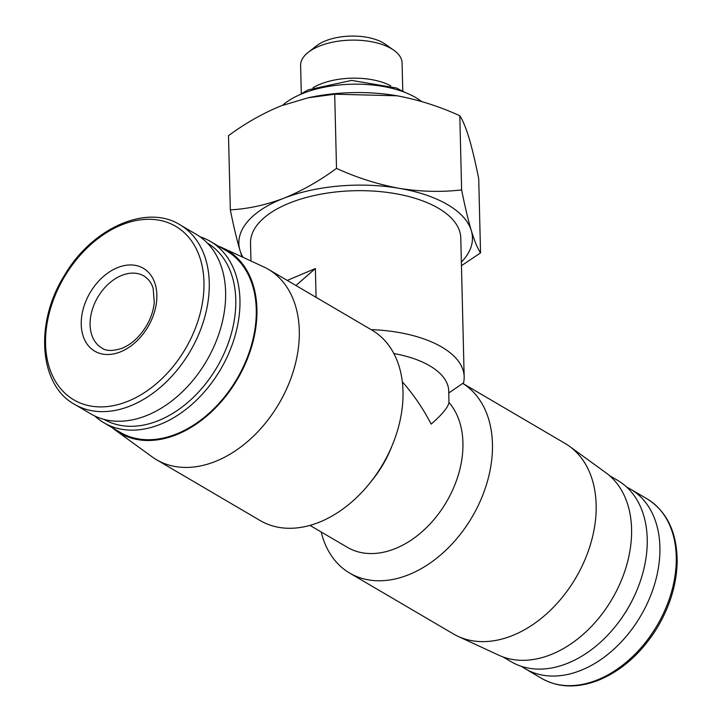 <?xml version="1.0" encoding="UTF-8"?>
<svg xmlns="http://www.w3.org/2000/svg" width="722" height="722" viewBox="0 0 722 722"><rect width="100%" height="100%" fill="white"/><g stroke="black" fill="none" stroke-linecap="round" stroke-linejoin="round"><path stroke-width="1.08" d="M316.074 297.329L315.37 268.548L287.248 280.416M295.921 285.506L315.37 268.548M402.325 381.839C413.553 394.528 423.173 408.625 431.169 424.13C442.261 414.401 448.191 407.172 448.958 402.434A89.384 62.516 120.4 0 1 440.925 510.544A89.384 62.516 120.4 0 1 347.345 547.321L309.964 525.39M393.851 353.527A89.384 42.372 -1.4 0 1 448.75 391.098L448.958 402.434M392.75 444.066A110.412 77.227 120.4 0 1 369.817 483.144L372.552 479.742A89.384 62.516 120.4 0 0 391.107 448.109L392.75 444.066A110.412 77.227 120.4 0 0 373.292 330.929L371.135 329.638A105.159 49.854 -1.4 0 1 464.174 376.83A105.159 49.854 -1.4 0 1 463.334 383.734L462.739 383.409L448.705 393.012M250.967 261.003L250.534 243.133A105.159 49.854 -1.4 0 1 354.439 190.725A105.159 49.854 -1.4 0 1 460.78 237.989L464.174 376.83M371.135 329.638L268.259 269.27A110.412 77.227 120.4 0 1 294.486 367.263A110.412 77.227 120.4 0 1 214.759 461.692A110.412 77.227 120.4 0 1 156.512 459.733A110.412 77.227 120.4 0 1 152.08 456.836L115.601 430.33A105.999 74.14 120.4 0 1 112.217 427.65M242.998 257.312A116.829 55.386 -1.4 0 1 240.011 250.525C236.789 239.551 233.567 225.995 230.327 209.849C247.727 208.965 265.497 205.12 283.647 198.306C301.787 190.951 319.413 180.978 336.515 168.397C357.083 177.774 378.012 184.426 399.293 188.343C420.547 191.736 441.322 192.269 461.62 189.922C464.851 206.077 468.082 219.632 471.304 230.598C474.516 241.04 477.594 248.467 480.536 252.908L461.457 265.678M242.05 256.879L240.011 250.525A116.829 55.386 -1.4 0 1 283.647 198.306A116.829 55.386 -1.4 0 1 399.293 188.343A116.829 55.386 -1.4 0 1 471.304 230.598A116.829 55.386 -1.4 0 1 461.376 262.113M336.515 168.397L334.701 94.212L308.24 97.768L281.381 105.746C263.241 113.101 245.624 123.074 228.513 135.655L230.327 209.849M480.536 252.908L478.722 178.713C475.491 162.567 472.269 149.012 469.038 138.037C465.834 127.604 462.757 120.168 459.806 115.737C439.238 106.351 418.309 99.708 397.028 95.782L334.701 94.212M461.62 189.922L459.806 115.737M307.446 97.939A116.829 55.386 -1.4 0 1 309.991 97.389A116.829 55.386 -1.4 0 1 394.284 95.331A116.829 55.386 -1.4 0 1 397.028 95.782M369.817 483.144A110.412 77.227 120.4 0 1 318.465 522.538A110.412 77.227 120.4 0 1 260.218 520.58L156.512 459.733M462.739 383.409A110.412 77.227 120.4 0 1 487.35 481.628A110.412 77.227 120.4 0 1 407.912 575.028A110.412 77.227 120.4 0 1 349.665 573.069A110.412 77.227 120.4 0 1 321.2 531.979M218.649 246.256A105.999 74.14 120.4 0 1 222.638 247.908L263.575 266.824A110.412 77.227 120.4 0 1 268.259 269.27M463.334 383.734L565.127 443.461A110.412 77.227 120.4 0 1 569.55 446.358A110.412 77.227 120.4 0 1 590.316 544.966A110.412 77.227 120.4 0 1 511.627 635.874A110.412 77.227 120.4 0 1 458.064 636.371A110.412 77.227 120.4 0 1 453.371 633.916L349.665 573.069M120.078 352.02A48.031 33.6 120.4 0 1 85.783 301.381A48.031 33.6 120.4 0 1 151.277 275.813A48.031 33.6 120.4 0 1 120.078 352.02M180.004 224.804L196.366 234.397A104.103 72.814 120.4 0 1 221.085 326.786A104.103 72.814 120.4 0 1 145.916 415.827A104.103 72.814 120.4 0 1 90.999 413.977L74.637 404.383C39.105 385.241 34.358 323.041 64.466 275.353C92.091 227.872 146.819 203.766 180.004 224.804A104.103 72.814 120.4 0 1 204.723 317.193A104.103 72.814 120.4 0 1 129.554 406.224A104.103 72.814 120.4 0 1 74.637 404.383M207.404 243.115A102.181 71.469 120.4 0 1 231.248 333.862A102.181 71.469 120.4 0 1 157.54 420.98A102.181 71.469 120.4 0 1 103.986 419.374M200.048 236.789A105.159 73.554 120.4 0 1 210.391 241.419A105.159 73.554 120.4 0 1 235.372 334.737A105.159 73.554 120.4 0 1 159.445 424.671A105.159 73.554 120.4 0 1 103.959 422.803A105.159 73.554 120.4 0 1 94.871 416.034M210.391 241.419L226.708 250.985A105.159 73.554 120.4 0 1 251.689 344.313A105.159 73.554 120.4 0 1 175.753 434.247A105.159 73.554 120.4 0 1 120.276 432.379L103.959 422.803M222.638 247.908A105.999 74.14 120.4 0 1 253.205 340.946A105.999 74.14 120.4 0 1 175.771 434.987A105.999 74.14 120.4 0 1 115.601 430.33M569.55 446.358L606.029 472.865A105.999 74.14 120.4 0 1 625.974 567.537A105.999 74.14 120.4 0 1 550.417 654.809A105.999 74.14 120.4 0 1 498.992 655.287L458.064 636.371M609.413 475.545L617.671 480.383A105.159 73.554 120.4 0 1 637.463 588.899A105.159 73.554 120.4 0 1 615.622 626.118A105.159 73.554 120.4 0 1 566.716 663.635A105.159 73.554 120.4 0 1 511.239 661.776L502.981 656.93M637.463 588.899L637.228 589.477A102.181 71.469 120.4 0 1 616.01 625.64L615.622 626.118M626.759 487.151A104.103 72.814 120.4 0 1 630.64 489.209A104.103 72.814 120.4 0 1 655.359 581.598A104.103 72.814 120.4 0 1 580.19 670.639A104.103 72.814 120.4 0 1 525.273 668.789A104.103 72.814 120.4 0 1 521.582 666.406M282.609 105.277A79.916 37.887 -1.4 0 1 351.397 84.221A79.916 37.887 -1.4 0 1 421.576 101.522M313.005 87.741A50.748 24.061 -1.4 0 1 390.792 85.837M301.3 93.571L300.614 65.431A50.748 24.061 -1.4 0 1 308.285 52.282A50.748 24.061 -1.4 0 1 393.779 50.197A50.748 24.061 -1.4 0 1 402.082 62.949L402.768 91.098M308.285 52.282L316.498 45.865A40.811 19.35 -1.4 0 1 385.259 44.186L393.779 50.197M126.928 401.667A100.629 70.386 120.4 0 1 55.089 295.587A100.629 70.386 120.4 0 1 192.278 242.023A100.629 70.386 120.4 0 1 126.928 401.667M596.553 680.232A104.103 72.814 120.4 0 1 541.635 678.391C558.151 687.705 576.932 688.391 597.996 680.449C621.669 670.756 641.398 653.22 657.164 627.842C670.106 606.11 676.776 583.89 677.182 561.184C676.893 532.042 666.83 511.257 647.002 498.812A104.103 72.814 120.4 0 1 671.722 591.201A104.103 72.814 120.4 0 1 596.553 680.232M101.82 348.004A41.723 29.187 120.4 0 1 97.768 297.247A41.723 29.187 120.4 0 1 144.057 276.03C148.885 279.297 151.936 283.547 153.19 288.791L154.264 302.482C153.479 310.64 150.736 318.682 146.025 326.588C139.193 337.382 131.079 344.656 121.675 348.419C112.506 351.253 105.89 351.118 101.82 348.004M309.991 97.389L308.24 97.759M525.273 668.789L541.635 678.391M630.64 489.209L647.002 498.812M299.107 95.024L308.05 89.889L351.623 80.404L396.405 87.976L405.033 92.434"/></g></svg>
